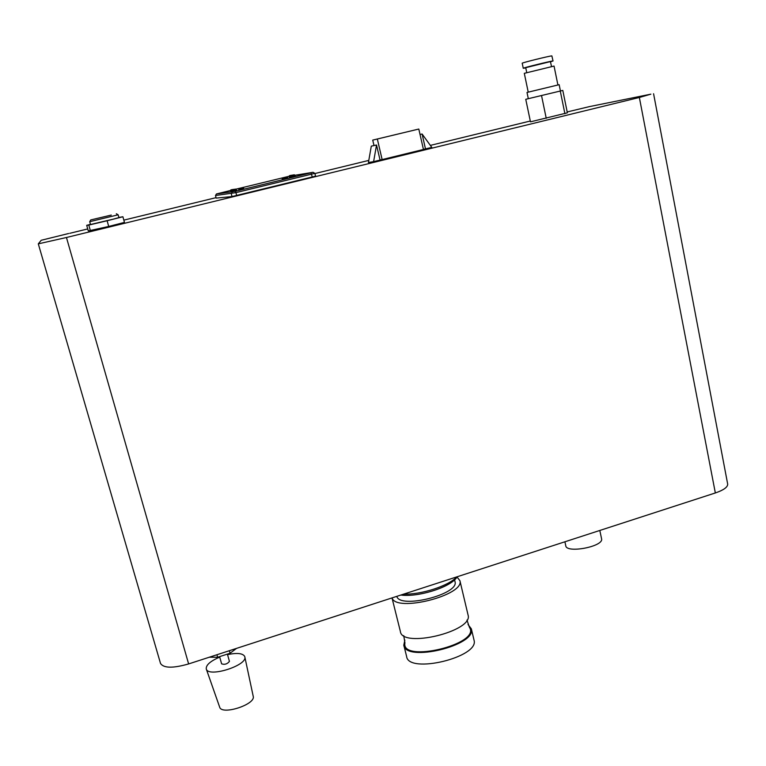 <?xml version="1.0" encoding="UTF-8"?>
<svg xmlns="http://www.w3.org/2000/svg" width="766" height="766" viewBox="0 0 766 766"><rect width="100%" height="100%" fill="white"/><g stroke="black" fill="none" stroke-linecap="round" stroke-linejoin="round"><path stroke-width="1.15" d="M456.086 578.225C448.857 587.809 417.594 597.384 400.857 595.038C418.609 597.566 452.026 586.632 457.149 576.769L456.086 578.225L457.101 576.779M236.579 648.362L230.087 653.226L229.379 650.698M118.883 217.448L122.905 216.749L124.465 222.389L108.715 226.458L88.291 230.92L86.702 225.319L90.465 224.371M90.407 230.767L88.799 225.089L86.702 225.319M108.715 226.458L107.125 220.752L88.799 225.089M122.905 216.749L107.125 220.752M113.33 219.124L118.922 217.611L118.146 214.806L89.708 221.69L90.503 224.515L113.33 219.124M425.494 148.977L422.104 134.012L431.823 147.426L423.416 149.341M422.104 134.012L420.036 134.462M377.332 139.01L418.801 129.042L423.445 149.475L382.138 159.567L377.332 139.01L372.726 140.101L374.009 145.559M372.726 140.101L418.801 129.042M382.138 159.567L380.022 159.922M380.06 160.075L373.607 161.645L376.527 145.013L380.06 160.075M373.607 161.645L368.427 162.507L371.299 146.153L376.527 145.013M401.729 133.14L377.073 139.058L401.729 133.14M562.799 90.426L567.367 112.832L530.474 121.832L525.754 99.302L562.799 90.426M541.514 95.491L546.235 118.299M560.272 91.001L564.906 113.741M557.907 84.949L554.048 66.067L524.298 73.335L528.224 92.112M551.52 66.498L550.409 61.596L525.715 67.686L526.73 72.54M550.562 61.826L552.899 60.983C551.271 60.887 521.895 68.136 523.264 68.289L525.763 67.896M553.033 60.993L551.865 55.899C550.218 55.736 520.823 63.023 522.211 63.243L523.264 68.27M560.434 90.963L559.151 84.691L527.008 92.456L528.31 98.69M111.281 215.074L90.742 219.928L111.281 215.074M564.906 541.792L565.748 545.641C565.969 553.703 603.694 546.627 601.597 538.871L601.54 538.594M230.087 653.226L217.63 657.276L216.922 654.738M209.3 657.218L217.63 657.276M219.727 657.094C210.277 661.154 205.795 665.118 206.284 669.005L219.66 707.133C221.652 715.54 255.873 704.471 253.22 696.332L253.201 696.246M206.284 669.005C208.314 677.929 247.715 665.434 244.814 656.855L244.67 656.366C242.669 653.235 236.953 652.651 227.55 654.633M219.593 656.644L221.623 663.854C224.725 664.859 227.33 664.036 229.436 661.393L229.417 661.345M403.874 645.47L406.622 656.491C408.374 674.348 479.535 657.18 474.049 640.223L473.953 639.802M404.85 640.089L403.797 645.163C405.453 662.657 476.758 645.46 471.358 628.867L468.026 624.501M403.73 635.665L404.936 642.894C400.666 663.548 481.431 644.062 469.434 627.335L466.963 620.077M392.01 597.911L400.388 631.51C401.93 648.572 473.407 631.328 468.103 615.175L468.007 614.772M392.058 597.892C396.003 612.695 464.943 595.172 459.916 580.685L457.015 576.98M396.807 596.35C399.699 609.267 459.313 594.301 455.033 581.758L454.956 581.442M403.605 594.148C421.539 594.732 448.771 585.827 456.862 576.865M230.595 190.475L216.462 193.951L235.382 191.27L235.928 192.639L215.505 195.512L216.127 198.107L231.983 196.565L315.582 176.151L314.845 173.346L235.928 192.639L236.675 195.493M295.13 175.883L294.403 174.782L292.842 175.73L293.005 176.4L295.13 175.883M235.382 189.183L235.717 190.399L234.262 190.734L234.07 190.064L230.623 190.533L230.872 189.882L235.756 189.087L232.041 189.604M234.607 189.365L234.07 190.064M235.717 190.399L236.608 190.179L235.756 189.087M241.06 189.02L243.684 188.101L238.446 189.24L243.684 188.101M284.454 178.047L287.729 177.664L282.194 178.871L284.454 178.047M290.592 175.414L289.443 175.692L289.222 177.003L293.005 176.4M230.623 190.533L230.796 191.184L234.262 190.734M230.872 189.882L231.935 189.623M238.446 189.24L241.031 188.886M287.69 177.53L282.166 178.737M530.302 121.018L430.348 145.396M368.8 160.4L314.893 173.547M216.022 197.657L123.843 220.129M87.726 228.938L69.792 233.304M727.614 483.758L727.7 484.198C727.643 487.233 723.525 490.154 715.339 492.959L188.627 663.93L66.451 237.498L38.3 243.847L41.22 240.275L68.643 233.506M38.3 243.847L160.429 663.145M66.451 237.498L639.361 97.474L715.339 492.959M567.185 111.951L589.437 106.608L650.861 94.17L639.361 97.474M188.627 663.93C172.915 668.412 163.531 668.23 160.487 663.385M232.328 191.969L231.294 193.693L231.983 196.565M289.05 176.276L236.129 189.125M235.382 191.27L313.074 172.302L294.987 175.261M294.316 174.801L290.515 175.424M289.443 175.692L293.225 175.06M292.842 175.73L289.06 176.343M215.524 195.512L216.462 193.951M310.986 172.857L312.298 177.023M313.074 172.302L314.845 173.346M90.742 219.938L89.718 221.69M116.336 213.743L118.136 214.796M599.807 530.455L601.597 538.871M253.22 696.332L244.814 656.855M229.436 661.393L227.397 654.107M474.049 640.223L471.358 628.867M468.103 615.175L459.916 580.685M455.033 581.758L454.564 579.814M216.5 193.922L215.505 195.512L216.127 198.107M230.796 191.184L230.585 190.418M653.58 93.739L727.7 484.198"/></g></svg>
